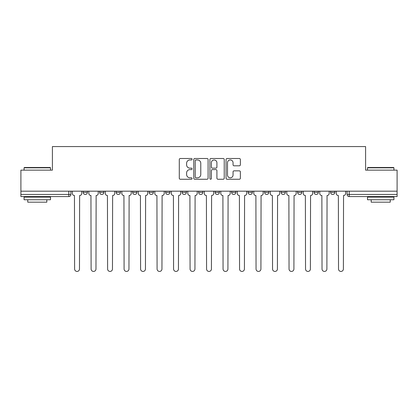 <?xml version="1.0" encoding="UTF-8"?>
<svg xmlns="http://www.w3.org/2000/svg" width="418" height="418" viewBox="0 0 418 418"><rect width="100%" height="100%" fill="white"/><g stroke="black" fill="none" stroke-linecap="round" stroke-linejoin="round"><path stroke-width="0.63" d="M192.081 159.221A0.726 0.726 0 0 0 191.355 158.495L180.33 158.495A1.04 1.04 0 0 0 179.291 159.535L179.291 178.214A1.04 1.04 0 0 0 180.33 179.254L191.355 179.254A0.726 0.726 0 0 0 192.081 178.528A0.726 0.726 0 0 0 191.355 177.802L189.929 177.802A3.323 3.323 0 0 1 186.611 174.478L186.611 172.921A3.323 3.323 0 0 1 189.929 169.598L191.355 169.598A0.726 0.726 0 0 0 192.081 168.872A0.726 0.726 0 0 0 191.355 168.146L189.929 168.146A3.323 3.323 0 0 1 186.611 164.828L186.611 163.271A3.323 3.323 0 0 1 189.929 159.948L191.355 159.948A0.726 0.726 0 0 0 192.081 159.221M264.615 191.183L264.615 192.348L268.847 192.348A2.116 2.116 0 0 1 266.731 194.464A2.116 2.116 0 0 1 264.615 192.348L264.615 191.183M215.134 191.183L215.134 192.348L219.361 192.348A2.116 2.116 0 0 1 217.245 194.464A2.116 2.116 0 0 1 215.134 192.348L215.134 191.183M182.143 191.183L182.143 192.348L186.371 192.348A2.116 2.116 0 0 1 184.26 194.464A2.116 2.116 0 0 1 182.143 192.348L182.143 191.183M165.648 191.183L165.648 192.348L169.88 192.348A2.116 2.116 0 0 1 167.764 194.464A2.116 2.116 0 0 1 165.648 192.348L165.648 191.183M132.663 191.183L132.663 192.348L136.89 192.348A2.116 2.116 0 0 1 134.774 194.464A2.116 2.116 0 0 1 132.663 192.348L132.663 191.183M239.331 165.81A1.04 1.04 0 0 0 240.371 164.776L240.371 159.535A1.04 1.04 0 0 0 239.331 158.495L227.084 158.495A1.04 1.04 0 0 0 226.049 159.535L226.049 178.214A1.04 1.04 0 0 0 227.084 179.254L239.331 179.254A1.04 1.04 0 0 0 240.371 178.214L240.371 171.882A1.04 1.04 0 0 0 239.331 170.847L234.09 170.847A1.04 1.04 0 0 0 233.051 171.882L233.051 175.022A2.774 2.774 0 0 1 230.276 177.802A2.774 2.774 0 0 1 227.502 175.022L227.502 162.727A2.774 2.774 0 0 1 230.276 159.948A2.774 2.774 0 0 1 233.051 162.727L233.051 164.776A1.04 1.04 0 0 0 234.09 165.81L239.331 165.81M20.9 191.183L20.9 170.142L52.407 170.142L52.407 146.566L365.593 146.566L365.593 170.142L397.1 170.142L397.1 191.183L20.9 191.183L20.9 194.464L70.914 194.464L70.914 191.183L70.914 194.464A2.116 2.116 0 0 1 68.798 196.575L20.9 196.575L20.9 194.464M208.091 159.535A1.04 1.04 0 0 0 207.056 158.495L194.809 158.495A1.04 1.04 0 0 0 193.769 159.535L193.769 178.214A1.04 1.04 0 0 0 194.809 179.254L207.056 179.254A1.04 1.04 0 0 0 208.091 178.214L208.091 159.535M210.944 158.495L223.191 158.495A1.04 1.04 0 0 1 224.231 159.535L224.231 178.214A1.04 1.04 0 0 1 223.191 179.254L217.95 179.254A1.04 1.04 0 0 1 216.916 178.214L216.916 170.638A1.04 1.04 0 0 0 215.876 169.598L212.401 169.598A1.04 1.04 0 0 0 211.362 170.638L211.362 178.528A0.726 0.726 0 0 1 210.635 179.254A0.726 0.726 0 0 1 209.909 178.528L209.909 159.535A1.04 1.04 0 0 1 210.944 158.495M347.086 191.183L347.086 194.464L397.1 194.464L397.1 196.575L349.202 196.575A2.116 2.116 0 0 1 347.086 194.464M397.1 191.183L397.1 194.464M334.823 191.183L334.823 192.348A2.116 2.116 0 0 1 332.707 194.464A2.116 2.116 0 0 1 330.596 192.348L334.823 192.348M330.596 191.183L330.596 192.348M318.328 191.183L318.328 192.348A2.116 2.116 0 0 1 316.212 194.464A2.116 2.116 0 0 1 314.101 192.348L318.328 192.348M314.101 191.183L314.101 192.348M301.833 191.183L301.833 192.348A2.116 2.116 0 0 1 299.722 194.464A2.116 2.116 0 0 1 297.606 192.348A2.116 2.116 0 0 0 299.722 194.464M297.606 191.183L297.606 192.348L301.833 192.348M285.337 191.183L285.337 192.348A2.116 2.116 0 0 1 283.226 194.464A2.116 2.116 0 0 1 281.11 192.348A2.116 2.116 0 0 0 283.226 194.464M281.11 191.183L281.11 192.348L285.337 192.348M268.847 191.183L268.847 192.348A2.116 2.116 0 0 1 266.731 194.464M252.352 191.183L252.352 192.348A2.116 2.116 0 0 1 250.236 194.464A2.116 2.116 0 0 1 248.12 192.348L252.352 192.348M248.12 191.183L248.12 192.348M235.856 191.183L235.856 192.348A2.116 2.116 0 0 1 233.74 194.464A2.116 2.116 0 0 1 231.629 192.348L235.856 192.348L235.856 191.183M231.629 191.183L231.629 192.348M219.361 191.183L219.361 192.348M202.866 191.183L202.866 192.348A2.116 2.116 0 0 1 200.755 194.464A2.116 2.116 0 0 1 198.639 192.348L202.866 192.348L202.866 191.183M198.639 191.183L198.639 192.348M186.371 191.183L186.371 192.348L186.371 191.183M169.88 192.348L169.88 191.183L169.88 192.348A2.116 2.116 0 0 1 167.764 194.464M153.385 191.183L153.385 192.348A2.116 2.116 0 0 1 151.269 194.464A2.116 2.116 0 0 1 149.153 192.348A2.116 2.116 0 0 0 151.269 194.464A2.116 2.116 0 0 0 153.385 192.348L153.385 191.183M149.153 191.183L149.153 192.348L153.385 192.348M136.89 191.183L136.89 192.348M120.394 191.183L120.394 192.348A2.116 2.116 0 0 1 118.278 194.464A2.116 2.116 0 0 1 116.167 192.348A2.116 2.116 0 0 0 118.278 194.464A2.116 2.116 0 0 0 120.394 192.348L116.167 192.348L116.167 191.183M99.672 191.183L99.672 192.348L103.899 192.348L103.899 191.183L103.899 192.348A2.116 2.116 0 0 1 101.788 194.464A2.116 2.116 0 0 1 99.672 192.348A2.116 2.116 0 0 0 101.788 194.464M83.177 191.183L83.177 192.348L87.404 192.348L87.404 191.183L87.404 192.348A2.116 2.116 0 0 1 85.293 194.464A2.116 2.116 0 0 1 83.177 192.348A2.116 2.116 0 0 0 85.293 194.464M68.798 191.183L68.798 196.575A2.116 2.116 0 0 0 70.914 194.464M195.948 159.948A0.726 0.726 0 0 0 195.222 160.674L195.222 177.075A0.726 0.726 0 0 0 195.948 177.802L197.453 177.802A3.323 3.323 0 0 0 200.776 174.478L200.776 163.271A3.323 3.323 0 0 0 197.453 159.948L195.948 159.948M216.916 162.774A2.774 2.774 0 0 0 214.136 160A2.774 2.774 0 0 0 211.362 162.774L211.362 167.111A1.04 1.04 0 0 0 212.401 168.146L215.876 168.146A1.04 1.04 0 0 0 216.916 167.111L216.916 162.774M72.34 191.183L72.34 193.403A2.116 2.116 0 0 0 74.456 195.519L74.613 269.004A2.43 2.43 0 0 0 77.043 271.434A2.43 2.43 0 0 0 79.477 269.004L79.634 195.519A2.116 2.116 0 0 0 81.75 193.403L81.75 191.183M88.835 191.183L88.835 193.403A2.116 2.116 0 0 0 90.946 195.519L91.108 269.004A2.43 2.43 0 0 0 93.538 271.434A2.43 2.43 0 0 0 95.973 269.004L96.13 195.519A2.116 2.116 0 0 0 98.246 193.403L98.246 191.183M105.331 191.183L105.331 193.403A2.116 2.116 0 0 0 107.442 195.519L107.604 269.004A2.43 2.43 0 0 0 110.033 271.434A2.43 2.43 0 0 0 112.463 269.004L112.625 195.519A2.116 2.116 0 0 0 114.741 193.403L114.741 191.183M24.072 167.817L24.39 167.498L50.186 167.498L50.505 167.817L24.072 167.817L24.072 170.142M50.505 199.747L24.072 199.747L24.072 197.103L50.505 197.103L50.505 199.747M46.806 199.747L46.806 202.181L27.771 202.181L27.771 199.747M367.495 167.817L367.814 167.498L393.61 167.498L393.928 167.817L367.495 167.817L367.495 170.142M393.928 199.747L367.495 199.747L367.495 197.103L393.928 197.103L393.928 199.747M390.229 199.747L390.229 202.181L371.194 202.181L371.194 199.747M121.821 191.183L121.821 193.403A2.116 2.116 0 0 0 123.937 195.519L124.094 269.004A2.43 2.43 0 0 0 126.529 271.434A2.43 2.43 0 0 0 128.958 269.004L129.12 195.519A2.116 2.116 0 0 0 131.231 193.403L131.231 191.183M138.316 191.183L138.316 193.403A2.116 2.116 0 0 0 140.432 195.519L140.589 269.004A2.43 2.43 0 0 0 143.024 271.434A2.43 2.43 0 0 0 145.454 269.004L145.61 195.519A2.116 2.116 0 0 0 147.726 193.403L147.726 191.183M154.812 191.183L154.812 193.403A2.116 2.116 0 0 0 156.928 195.519L157.084 269.004A2.43 2.43 0 0 0 159.519 271.434A2.43 2.43 0 0 0 161.949 269.004L162.106 195.519A2.116 2.116 0 0 0 164.222 193.403L164.222 191.183M171.307 191.183L171.307 193.403A2.116 2.116 0 0 0 173.423 195.519L173.58 269.004A2.43 2.43 0 0 0 176.009 271.434A2.43 2.43 0 0 0 178.444 269.004L178.601 195.519A2.116 2.116 0 0 0 180.717 193.403L180.717 191.183M187.802 191.183L187.802 193.403A2.116 2.116 0 0 0 189.913 195.519L190.075 269.004A2.43 2.43 0 0 0 192.505 271.434A2.43 2.43 0 0 0 194.94 269.004L195.096 195.519A2.116 2.116 0 0 0 197.212 193.403L197.212 191.183M204.292 191.183L204.292 193.403A2.116 2.116 0 0 0 206.408 195.519L206.57 269.004A2.43 2.43 0 0 0 209 271.434A2.43 2.43 0 0 0 211.43 269.004L211.592 195.519A2.116 2.116 0 0 0 213.708 193.403L213.708 191.183M220.788 191.183L220.788 193.403A2.116 2.116 0 0 0 222.904 195.519L223.06 269.004A2.43 2.43 0 0 0 225.495 271.434A2.43 2.43 0 0 0 227.925 269.004L228.087 195.519A2.116 2.116 0 0 0 230.198 193.403L230.198 191.183M237.283 191.183L237.283 193.403A2.116 2.116 0 0 0 239.399 195.519L239.556 269.004A2.43 2.43 0 0 0 241.991 271.434A2.43 2.43 0 0 0 244.42 269.004L244.577 195.519A2.116 2.116 0 0 0 246.693 193.403L246.693 191.183M253.778 191.183L253.778 193.403A2.116 2.116 0 0 0 255.894 195.519L256.051 269.004A2.43 2.43 0 0 0 258.481 271.434A2.43 2.43 0 0 0 260.916 269.004L261.072 195.519A2.116 2.116 0 0 0 263.188 193.403L263.188 191.183M270.274 191.183L270.274 193.403A2.116 2.116 0 0 0 272.39 195.519L272.546 269.004A2.43 2.43 0 0 0 274.976 271.434A2.43 2.43 0 0 0 277.411 269.004L277.568 195.519A2.116 2.116 0 0 0 279.684 193.403L279.684 191.183M286.769 191.183L286.769 193.403A2.116 2.116 0 0 0 288.88 195.519L289.042 269.004A2.43 2.43 0 0 0 291.471 271.434A2.43 2.43 0 0 0 293.906 269.004L294.063 195.519A2.116 2.116 0 0 0 296.179 193.403L296.179 191.183M303.259 191.183L303.259 193.403A2.116 2.116 0 0 0 305.375 195.519L305.537 269.004A2.43 2.43 0 0 0 307.967 271.434A2.43 2.43 0 0 0 310.396 269.004L310.558 195.519A2.116 2.116 0 0 0 312.669 193.403L312.669 191.183M319.754 191.183L319.754 193.403A2.116 2.116 0 0 0 321.87 195.519L322.027 269.004A2.43 2.43 0 0 0 324.462 271.434A2.43 2.43 0 0 0 326.892 269.004L327.054 195.519A2.116 2.116 0 0 0 329.165 193.403L329.165 191.183M336.25 191.183L336.25 193.403A2.116 2.116 0 0 0 338.366 195.519L338.523 269.004A2.43 2.43 0 0 0 340.957 271.434A2.43 2.43 0 0 0 343.387 269.004L343.544 195.519A2.116 2.116 0 0 0 345.66 193.403L345.66 191.183M349.202 191.183L349.202 196.575M50.505 170.142L50.505 167.817M44.48 197.103L44.48 196.575M30.101 197.103L30.101 196.575M393.928 170.142L393.928 167.817M387.899 197.103L387.899 196.575M373.52 197.103L373.52 196.575"/></g></svg>
